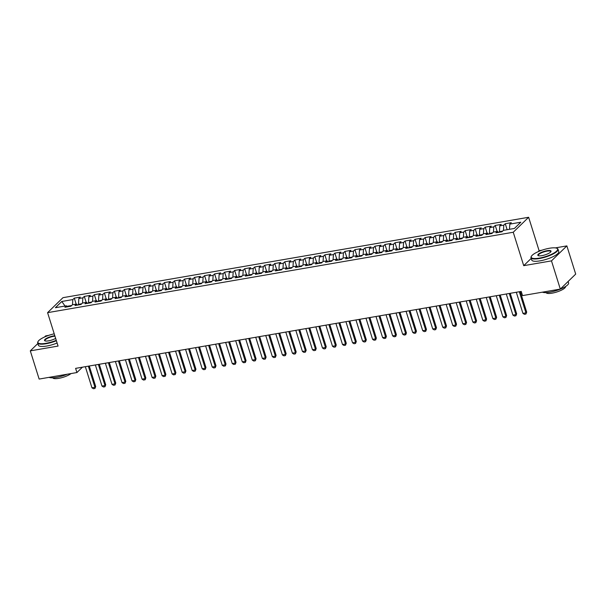 <?xml version="1.0" encoding="UTF-8"?>
<svg xmlns="http://www.w3.org/2000/svg" width="606" height="606" viewBox="0 0 606 606"><rect width="100%" height="100%" fill="white"/><g stroke="black" fill="none" stroke-linecap="round" stroke-linejoin="round"><path stroke-width="0.91" d="M48.707 335.368L45.685 335.891L44.526 337.019M528.629 217.274L62.971 297.675L47.586 312.658L513.244 232.25L528.629 217.274L539.098 250.687L537.999 251.763M531.204 258.383L523.72 265.67L551.483 260.875L566.86 245.9L555.331 247.892M542.029 250.187L539.098 250.687M566.86 245.9L575.7 274.094L560.315 289.077L551.483 260.875M65.062 306.045L61.789 301.477L55.388 307.712L66.41 305.81L64.94 307.25L70.947 306.212L72.425 304.773L76.432 304.083L74.962 305.515L80.977 304.477L82.446 303.038L86.461 302.349L84.984 303.788L90.998 302.75L92.468 301.311L96.483 300.621L95.006 302.053L101.02 301.015L102.497 299.584L106.504 298.887L105.027 300.326L111.042 299.288L112.519 297.849L116.526 297.16L115.049 298.591L121.064 297.554L122.541 296.122L126.548 295.425L125.071 296.864L131.085 295.826L132.562 294.387L136.57 293.698L135.093 295.13L141.107 294.092L142.584 292.66L146.591 291.963L145.122 293.402L151.129 292.365L152.606 290.925L156.621 290.236L155.144 291.675L161.158 290.63L162.628 289.198L166.642 288.501L165.165 289.941L171.18 288.903L172.657 287.464L176.664 286.774L175.187 288.214L181.202 287.176L182.679 285.737L186.686 285.04L185.209 286.479L191.223 285.441L192.7 284.002L196.708 283.313L195.23 284.752L201.245 283.714L202.722 282.275L206.729 281.578L205.252 283.017L211.267 281.979L212.744 280.54L216.751 279.851L215.274 281.29L221.288 280.252L222.766 278.813L226.773 278.124L225.303 279.555L231.31 278.518L232.787 277.078L236.802 276.389L235.325 277.828L241.34 276.79L242.809 275.351L246.824 274.662L245.347 276.094L251.361 275.056L252.838 273.617L256.846 272.927L255.368 274.366L261.383 273.329L262.86 271.889L266.867 271.2L265.39 272.632L271.405 271.594L272.882 270.162L276.889 269.465L275.412 270.905L281.426 269.867L282.904 268.428L286.911 267.738L285.434 269.17L291.448 268.132L292.925 266.701L296.932 266.004L295.455 267.443L301.47 266.405L302.947 264.966L306.954 264.277L305.485 265.708L311.492 264.67L312.969 263.239L316.983 262.542L315.506 263.981L321.521 262.943L322.99 261.504L327.005 260.815L325.528 262.254L331.543 261.209L333.02 259.777L337.027 259.08L335.55 260.519L341.564 259.482L343.041 258.042L347.049 257.353L345.571 258.792L351.586 257.755L353.063 256.315L357.07 255.618L355.593 257.058L361.608 256.02L363.085 254.581L367.092 253.891L365.615 255.331L371.63 254.293L373.107 252.853L377.114 252.157L375.637 253.596L381.651 252.558L383.128 251.119L387.136 250.429L385.666 251.869L391.673 250.831L393.15 249.392L397.165 248.702L395.688 250.134L401.702 249.096L403.172 247.657L407.187 246.968L405.709 248.407L411.724 247.369L413.201 245.93L417.208 245.241L415.731 246.672L421.746 245.635L423.223 244.203L427.23 243.506L425.753 244.945L431.767 243.907L433.245 242.468L437.252 241.779L435.775 243.211L441.789 242.173L443.266 240.741L447.273 240.044L445.796 241.483L451.811 240.446L453.288 239.006L457.295 238.317L455.818 239.749L461.833 238.711L463.31 237.279L467.317 236.582L465.847 238.022L471.854 236.984L473.331 235.545L477.346 234.855L475.869 236.295L481.884 235.249L483.353 233.818L487.368 233.121L485.891 234.56L491.905 233.522L493.382 232.083L497.39 231.394L495.913 232.833L501.927 231.787L503.404 230.356L514.426 228.447L520.827 222.213L509.805 224.122L511.282 222.682L505.268 223.72L503.791 225.159L499.783 225.849L501.26 224.409L495.246 225.447L493.769 226.886L489.762 227.583L491.239 226.144L485.224 227.182L483.747 228.621L479.74 229.31L481.209 227.871L475.202 228.909L473.725 230.348L469.711 231.045L471.188 229.606L465.173 230.644L463.704 232.083L459.689 232.772L461.166 231.333L455.151 232.371L453.674 233.81L449.667 234.499L451.144 233.068L445.13 234.105L443.653 235.545L439.645 236.234L441.123 234.795L435.108 235.832L433.631 237.272L429.624 237.961L431.101 236.529L425.086 237.567L423.609 238.999L419.602 239.696L421.079 238.256L415.065 239.294L413.587 240.733L409.58 241.423L411.057 239.991L405.043 241.029L403.566 242.461L399.559 243.157L401.028 241.718L395.021 242.756L393.544 244.195L389.529 244.885L391.006 243.453L384.992 244.491L383.522 245.922L379.507 246.619L380.985 245.18L374.97 246.218L373.493 247.657L369.486 248.346L370.963 246.907L364.948 247.952L363.471 249.384L359.464 250.081L360.941 248.642L354.927 249.68L353.45 251.119L349.442 251.808L350.919 250.369L344.905 251.414L343.428 252.846L339.421 253.543L340.898 252.104L334.883 253.141L333.406 254.581L329.399 255.27L330.876 253.831L324.861 254.868L323.384 256.308L319.377 257.005L320.847 255.565L314.84 256.603L313.363 258.042L309.348 258.732L310.825 257.292L304.81 258.33L303.341 259.769L299.326 260.466L300.803 259.027L294.789 260.065L293.312 261.504L289.304 262.193L290.782 260.754L284.767 261.792L283.29 263.231L279.283 263.921L280.76 262.489L274.745 263.527L273.268 264.966L269.261 265.655L270.738 264.216L264.724 265.254L263.246 266.693L259.239 267.382L260.716 265.951L254.702 266.988L253.225 268.42L249.217 269.117L250.695 267.678L244.68 268.716L243.203 270.155L239.196 270.844L240.665 269.412L234.658 270.45L233.181 271.882L229.166 272.579L230.644 271.14L224.629 272.177L223.16 273.617L219.145 274.306L220.622 272.874L214.607 273.912L213.13 275.344L209.123 276.041L210.6 274.601L204.586 275.639L203.108 277.078L199.101 277.768L200.578 276.328L194.564 277.374L193.087 278.805L189.08 279.502L190.557 278.063L184.542 279.101L183.065 280.54L179.058 281.229L180.535 279.79L174.52 280.828L173.043 282.267L169.036 282.964L170.513 281.525L164.499 282.563L163.022 284.002L159.014 284.691L160.484 283.252L154.477 284.29L153 285.729L148.985 286.426L150.462 284.987L144.448 286.024L142.978 287.464L138.963 288.153L140.44 286.714L134.426 287.752L132.949 289.191L128.942 289.888L130.419 288.448L124.404 289.486L122.927 290.925L118.92 291.615L120.397 290.176L114.382 291.213L112.905 292.653L108.898 293.342L110.375 291.91L104.361 292.948L102.884 294.387L98.876 295.077L100.354 293.637L94.339 294.675L92.862 296.114L88.855 296.804L90.332 295.372L84.317 296.41L82.84 297.841L78.833 298.538L80.303 297.099L74.296 298.137L76.167 304.129M61.789 301.477L72.818 299.576L74.296 298.137M560.315 289.077L522.531 295.599L521.221 291.418L75.614 368.365L76.924 372.546L82.416 367.191M78.644 304.879L78.477 304.333L81.689 303.78M78.833 298.538L78.477 304.333M82.84 297.841L82.522 303.03M66.41 305.81L67.554 306.795M88.673 303.151L88.499 302.606L91.718 302.046M88.855 296.804L88.499 302.606M92.862 296.114L92.544 301.296M76.432 304.083L77.583 305.068M98.695 301.417L98.52 300.871L101.74 300.318M98.876 295.077L98.52 300.871M102.884 294.387L102.566 299.569M86.461 302.349L87.605 303.333M108.716 299.69L108.542 299.144L111.762 298.584M108.898 293.342L108.542 299.144M112.905 292.653L112.587 297.834M96.483 300.621L97.627 301.606M118.738 297.955L118.564 297.41L121.783 296.857M118.92 291.615L118.564 297.41M122.927 290.925L122.609 296.107M106.504 298.887L107.648 299.872M128.76 296.228L128.586 295.683L131.805 295.122M128.942 289.888L128.586 295.683M132.949 289.191L132.638 294.372M116.526 297.16L117.67 298.144M138.782 294.493L138.615 293.948L141.827 293.395M138.963 288.153L138.615 293.948M142.978 287.464L142.66 292.645M126.548 295.425L127.692 296.41M148.803 292.766L148.637 292.221L151.848 291.66M148.985 286.426L148.637 292.221M153 285.729L152.682 290.918M136.57 293.698L137.714 294.683M158.825 291.031L158.658 290.486L161.87 289.933M159.014 284.691L158.658 290.486M163.022 284.002L162.703 289.183M146.591 291.963L147.735 292.948M168.854 289.304L168.68 288.759L171.899 288.206M169.036 282.964L168.68 288.759M173.043 282.267L172.725 287.456M156.621 290.236L157.765 291.221M178.876 287.577L178.702 287.024L181.921 286.471M179.058 281.229L178.702 287.024M183.065 280.54L182.747 285.721M166.642 288.501L167.786 289.486M188.898 285.843L188.724 285.297L191.943 284.744M189.08 279.502L188.724 285.297M193.087 278.805L192.769 283.994M176.664 286.774L177.808 287.759M198.919 284.116L198.745 283.563L201.965 283.01M199.101 277.768L198.745 283.563M203.108 277.078L202.798 282.26M186.686 285.04L187.83 286.024M208.941 282.381L208.767 281.835L211.986 281.282M209.123 276.041L208.767 281.835M213.13 275.344L212.82 280.533M196.708 283.313L197.851 284.297M218.963 280.654L218.796 280.108L222.008 279.548M219.145 274.306L218.796 280.108M223.16 273.617L222.841 278.798M206.729 281.578L207.873 282.563M228.985 278.919L228.818 278.374L232.03 277.821M229.166 272.579L228.818 278.374M233.181 271.882L232.863 277.071M216.751 279.851L217.895 280.836M239.006 277.192L238.84 276.647L242.052 276.086M239.196 270.844L238.84 276.647M243.203 270.155L242.885 275.336M226.773 278.124L227.917 279.108M249.036 275.457L248.861 274.912L252.081 274.359M249.217 269.117L248.861 274.912M253.225 268.42L252.907 273.609M236.802 276.389L237.946 277.374M259.057 273.73L258.883 273.185L262.103 272.624M259.239 267.382L258.883 273.185M263.246 266.693L262.928 271.874M246.824 274.662L247.968 275.647M269.079 271.996L268.905 271.45L272.124 270.897M269.261 265.655L268.905 271.45M273.268 264.966L272.95 270.147M256.846 272.927L257.989 273.912M279.101 270.268L278.927 269.723L282.146 269.162M279.283 263.921L278.927 269.723M283.29 263.231L282.979 268.413M266.867 271.2L268.011 272.185M289.123 268.534L288.948 267.988L292.168 267.435M289.304 262.193L288.948 267.988M293.312 261.504L293.001 266.685M276.889 269.465L278.033 270.45M299.144 266.807L298.978 266.261L302.189 265.701M299.326 260.466L298.978 266.261M303.341 259.769L303.023 264.951M286.911 267.738L288.055 268.723M309.166 265.072L308.999 264.527L312.211 263.974M309.348 258.732L308.999 264.527M313.363 258.042L313.044 263.224M296.932 266.004L298.076 266.988M319.188 263.345L319.021 262.799L322.233 262.246M319.377 257.005L319.021 262.799M323.384 256.308L323.066 261.497M306.954 264.277L308.098 265.261M329.217 261.618L329.043 261.065L332.262 260.512M329.399 255.27L329.043 261.065M333.406 254.581L333.088 259.762M316.983 262.542L318.127 263.527M339.239 259.883L339.065 259.338L342.284 258.785M339.421 253.543L339.065 259.338M343.428 252.846L343.11 258.035M327.005 260.815L328.149 261.8M349.261 258.156L349.086 257.603L352.306 257.05M349.442 251.808L349.086 257.603M353.45 251.119L353.131 256.3M337.027 259.08L338.171 260.065M359.282 256.421L359.108 255.876L362.327 255.323M359.464 250.081L359.108 255.876M363.471 249.384L363.161 254.573M347.049 257.353L348.192 258.338M369.304 254.694L369.13 254.141L372.349 253.588M369.486 248.346L369.13 254.141M373.493 247.657L373.182 252.838M357.07 255.618L358.214 256.603M379.326 252.96L379.159 252.414L382.371 251.861M379.507 246.619L379.159 252.414M383.522 245.922L383.204 251.111M367.092 253.891L368.236 254.876M389.347 251.232L389.181 250.687L392.393 250.126M389.529 244.885L389.181 250.687M393.544 244.195L393.226 249.377M377.114 252.157L378.258 253.141M399.369 249.498L399.202 248.952L402.414 248.399M399.559 243.157L399.202 248.952M403.566 242.461L403.248 247.649M387.136 250.429L388.279 251.414M409.398 247.771L409.224 247.225L412.444 246.665M409.58 241.423L409.224 247.225M413.587 240.733L413.269 245.915M397.165 248.702L398.309 249.687M419.42 246.036L419.246 245.491L422.465 244.938M419.602 239.696L419.246 245.491M423.609 238.999L423.291 244.188M407.187 246.968L408.33 247.952M429.442 244.309L429.268 243.763L432.487 243.203M429.624 237.961L429.268 243.763M433.631 237.272L433.313 242.453M417.208 245.241L418.352 246.225M439.464 242.574L439.289 242.029L442.509 241.476M439.645 236.234L439.289 242.029M443.653 235.545L443.342 240.726M427.23 243.506L428.374 244.491M449.485 240.847L449.311 240.302L452.53 239.741M449.667 234.499L449.311 240.302M453.674 233.81L453.364 238.991M437.252 241.779L438.396 242.764M459.507 239.112L459.34 238.567L462.552 238.014M459.689 232.772L459.34 238.567M463.704 232.083L463.385 237.264M447.273 240.044L448.417 241.029M469.529 237.385L469.362 236.84L472.574 236.279M469.711 231.045L469.362 236.84M473.725 230.348L473.407 235.529M457.295 238.317L458.439 239.302M479.551 235.651L479.384 235.105L482.596 234.552M479.74 229.31L479.384 235.105M483.747 228.621L483.429 233.802M467.317 236.582L468.461 237.567M489.58 233.924L489.406 233.378L492.625 232.825M489.762 227.583L489.406 233.378M493.769 226.886L493.451 232.075M477.346 234.855L478.49 235.84M499.602 232.196L499.427 231.643L502.647 231.091M499.783 225.849L499.427 231.643M503.791 225.159L503.472 230.341M487.368 233.121L488.512 234.105M509.805 224.122L509.487 229.303M497.39 231.394L498.533 232.378M37.867 343.504L30.3 350.874L39.14 379.068L76.924 372.546M523.72 265.67L513.244 232.25M30.3 350.874L58.062 346.079L47.586 312.658M71.667 305.507L67.001 306.318M72.818 299.576L72.5 304.757M505.268 223.72L507.146 229.704M495.246 225.447L497.125 231.439M485.224 227.182L487.095 233.166M475.202 228.909L477.073 234.901M465.173 230.644L467.052 236.628M455.151 232.371L457.03 238.363M445.13 234.105L447.008 240.09M435.108 235.832L436.987 241.824M425.086 237.567L426.965 243.551M415.065 239.294L416.943 245.286M405.043 241.029L406.914 247.013M395.021 242.756L396.892 248.748M384.992 244.491L386.87 250.475M374.97 246.218L376.849 252.21M364.948 247.952L366.827 253.937M354.927 249.68L356.805 255.664M344.905 251.414L346.784 257.399M334.883 253.141L336.762 259.126M324.861 254.868L326.732 260.86M314.84 256.603L316.711 262.587M304.81 258.33L306.689 264.322M294.789 260.065L296.667 266.049M284.767 261.792L286.646 267.784M274.745 263.527L276.624 269.511M264.724 265.254L266.602 271.246M254.702 266.988L256.573 272.973M244.68 268.716L246.551 274.707M234.658 270.45L236.529 276.434M224.629 272.177L226.508 278.169M214.607 273.912L216.486 279.896M204.586 275.639L206.464 281.631M194.564 277.374L196.442 283.358M184.542 279.101L186.421 285.085M174.52 280.828L176.391 286.82M164.499 282.563L166.37 288.547M154.477 284.29L156.348 290.282M144.448 286.024L146.326 292.009M134.426 287.752L136.305 293.743M124.404 289.486L126.283 295.47M114.382 291.213L116.261 297.205M104.361 292.948L106.239 298.932M94.339 294.675L96.21 300.667M84.317 296.41L86.188 302.394M519.319 291.751L525.94 312.87L526.69 312.135L525.925 314.052L524.417 314.309L522.933 313.385L516.312 292.266M520.251 291.592L526.69 312.135M522.933 313.385L525.94 312.87L525.925 314.052M509.298 293.478L515.918 314.597L516.668 313.87L515.903 315.779L514.396 316.044L512.911 315.12L506.29 294.001M510.222 293.319L516.668 313.87M512.911 315.12L515.918 314.597L515.903 315.779M499.276 295.213L505.896 316.324L506.639 315.597L505.881 317.514L504.374 317.771L502.889 316.847L496.269 295.728M500.2 295.054L506.639 315.597M502.889 316.847L505.896 316.324L505.881 317.514M549.498 248.24A13.824 3.591 -17.4 0 0 531.424 256.24A13.824 3.591 -17.4 0 0 539.348 258.118A13.824 3.591 -17.4 0 0 553.596 253.225A13.824 3.591 -17.4 0 0 556.838 248.278A13.824 3.591 -17.4 0 0 549.498 248.24M556.838 248.278L557.247 248.468A14.165 3.681 162.6 0 1 558.035 249.255A14.165 3.681 162.6 0 1 539.325 258.557A14.165 3.681 162.6 0 1 531 257.732A14.165 3.681 162.6 0 1 531.204 256.626L531.424 256.24M546.96 250.71A6.916 1.795 162.6 0 1 550.922 251.649A6.916 1.795 162.6 0 1 541.885 255.649A6.916 1.795 162.6 0 1 538.211 255.634A6.916 1.795 162.6 0 1 539.832 253.156A6.916 1.795 162.6 0 1 546.96 250.71M550.786 251.854A6.575 1.712 -17.4 0 0 550.793 251.528A6.575 1.712 -17.4 0 0 546.93 251.149A6.575 1.712 -17.4 0 0 538.249 255.459A6.575 1.712 -17.4 0 0 538.439 255.724M568.133 281.464L568.579 282.888A14.165 3.681 162.6 0 1 549.862 292.183A14.165 3.681 162.6 0 1 542.385 292.168M565.557 286.509A10.204 2.651 162.6 0 1 552.066 293.168A10.204 2.651 162.6 0 1 546.089 292.615M558.035 249.255L558.762 251.558A14.165 3.681 162.6 0 1 540.044 260.853A14.165 3.681 162.6 0 1 531.72 260.027L531 257.732M54.222 333.815A13.824 3.591 -17.4 0 0 38.11 341.42A13.824 3.591 -17.4 0 0 46.033 343.307A13.824 3.591 -17.4 0 0 56.26 340.322M56.388 340.724A14.165 3.681 162.6 0 1 46.003 343.738A14.165 3.681 162.6 0 1 37.686 342.913A14.165 3.681 162.6 0 1 37.89 341.814L38.11 341.42M55.661 338.406A6.916 1.795 162.6 0 1 48.571 340.837A6.916 1.795 162.6 0 1 44.897 340.814A6.916 1.795 162.6 0 1 46.518 338.345A6.916 1.795 162.6 0 1 53.639 335.898A6.916 1.795 162.6 0 1 54.82 335.732M54.957 336.156A6.575 1.712 -17.4 0 0 53.616 336.33A6.575 1.712 -17.4 0 0 44.927 340.64A6.575 1.712 -17.4 0 0 45.124 340.905M67.281 374.205A14.165 3.681 162.6 0 1 56.547 377.364A14.165 3.681 162.6 0 1 49.063 377.356M71.053 373.554A10.204 2.651 162.6 0 1 58.752 378.349A10.204 2.651 162.6 0 1 52.775 377.796M57.108 343.026A14.165 3.681 162.6 0 1 46.723 346.034A14.165 3.681 162.6 0 1 38.405 345.215L37.686 342.913M489.254 296.94L495.867 318.059L496.617 317.332L495.859 319.241L494.352 319.506L492.867 318.574L486.247 297.463M490.178 296.781L496.617 317.332M492.867 318.574L495.867 318.059L495.859 319.241M479.232 298.675L485.845 319.786L486.595 319.059L485.959 320.854L484.33 321.233L482.838 320.309L476.225 299.19M480.157 298.516L486.595 319.059M482.838 320.309L485.845 319.786L485.83 320.975M469.211 300.402L475.824 321.521L476.574 320.794L475.808 322.703L474.309 322.96L472.816 322.036L466.203 300.924M470.135 300.243L476.574 320.794M472.816 322.036L475.824 321.521L475.808 322.703M459.181 302.136L465.802 323.248L466.552 322.521L465.787 324.437L464.287 324.695L462.795 323.771L456.182 302.652M460.113 301.97L466.552 322.521M462.795 323.771L465.802 323.248L465.787 324.437M449.16 303.864L455.78 324.983L456.53 324.255L455.765 326.164L454.265 326.422L452.773 325.498L446.152 304.386M450.091 303.704L456.53 324.255M452.773 325.498L455.78 324.983L455.765 326.164M439.138 305.598L445.758 326.71L446.508 325.983L445.743 327.899L444.236 328.157L442.751 327.232L436.131 306.113M440.07 305.432L446.508 325.983M442.751 327.232L445.758 326.71L445.743 327.899M429.116 307.325L435.737 328.444L436.479 327.717L435.722 329.626L434.214 329.884L432.729 328.96L426.109 307.848M430.04 307.166L436.479 327.717M432.729 328.96L435.737 328.444L435.722 329.626M419.094 309.052L425.715 330.172L426.457 329.444L425.7 331.361L424.192 331.618L422.708 330.694L416.087 309.575M420.019 308.893L426.457 329.444M422.708 330.694L425.715 330.172L425.7 331.361M409.073 310.787L415.686 331.906L416.436 331.179L415.678 333.088L414.171 333.345L412.686 332.421L406.065 311.302M409.997 310.628L416.436 331.179M412.686 332.421L415.686 331.906L415.678 333.088M399.051 312.514L405.664 333.633L406.414 332.906L405.778 334.694L404.149 335.08L402.657 334.156L396.044 313.037M399.975 312.355L406.414 332.906M402.657 334.156L405.664 333.633L405.649 334.815M389.029 314.249L395.642 335.368L396.392 334.633L395.756 336.428L394.127 336.807L392.635 335.883L386.022 314.764M389.953 314.09L396.392 334.633M392.635 335.883L395.642 335.368L395.627 336.55M379 315.976L385.621 337.095L386.37 336.368L385.734 338.156L384.106 338.542L382.613 337.618L375.993 316.499M379.932 315.817L386.37 336.368M382.613 337.618L385.621 337.095L385.605 338.277M368.978 317.711L375.599 338.83L376.349 338.095L375.712 339.89L374.084 340.269L372.592 339.345L365.971 318.226M369.91 317.552L376.349 338.095M372.592 339.345L375.599 338.83L375.584 340.011M358.957 319.438L365.577 340.557L366.327 339.83L365.562 341.739L364.055 342.004L362.57 341.08L355.949 319.96M359.888 319.279L366.327 339.83M362.57 341.08L365.577 340.557L365.562 341.739M348.935 321.172L355.555 342.292L356.298 341.557L355.54 343.473L354.033 343.731L352.548 342.807L345.928 321.688M349.859 321.013L356.298 341.557M352.548 342.807L355.555 342.292L355.54 343.473M338.913 322.9L345.534 344.019L346.276 343.291L345.518 345.2L344.011 345.465L342.526 344.541L335.906 323.422M339.837 322.74L346.276 343.291M342.526 344.541L345.534 344.019L345.518 345.2M328.891 324.634L335.504 345.746L336.254 345.019L335.497 346.935L333.989 347.193L332.497 346.268L325.884 325.149M329.815 324.475L336.254 345.019M332.497 346.268L335.504 345.746L335.497 346.935M318.87 326.361L325.483 347.48L326.233 346.753L325.467 348.662L323.968 348.92L322.475 347.995L315.862 326.884M319.794 326.202L326.233 346.753M322.475 347.995L325.483 347.48L325.467 348.662M308.848 328.096L315.461 349.207L316.211 348.48L315.575 350.276L313.946 350.654L312.454 349.73L305.841 328.611M309.772 327.937L316.211 348.48M312.454 349.73L315.461 349.207L315.446 350.397M298.819 329.823L305.439 350.942L306.189 350.215L305.424 352.124L303.924 352.381L302.432 351.457L295.811 330.346M299.75 329.664L306.189 350.215M302.432 351.457L305.439 350.942L305.424 352.124M288.797 331.558L295.417 352.669L296.167 351.942L295.402 353.859L293.902 354.116L292.41 353.192L285.79 332.073M289.729 331.391L296.167 351.942M292.41 353.192L295.417 352.669L295.402 353.859M278.775 333.285L285.396 354.404L286.146 353.677L285.381 355.586L283.873 355.843L282.388 354.919L275.768 333.808M279.699 333.126L286.146 353.677M282.388 354.919L285.396 354.404L285.381 355.586M268.753 335.02L275.374 356.131L276.116 355.404L275.359 357.32L273.851 357.578L272.367 356.654L265.746 335.535M269.678 334.853L276.116 355.404M272.367 356.654L275.374 356.131L275.359 357.32M258.732 336.747L265.352 357.866L266.095 357.139L265.337 359.047L263.83 359.305L262.345 358.381L255.724 337.269M259.656 336.588L266.095 357.139M262.345 358.381L265.352 357.866L265.337 359.047M248.71 338.474L255.323 359.593L256.073 358.866L255.315 360.775L253.808 361.04L252.316 360.115L245.703 338.996M249.634 338.315L256.073 358.866M252.316 360.115L255.323 359.593L255.315 360.775M238.688 340.208L245.301 361.327L246.051 360.593L245.415 362.388L243.786 362.767L242.294 361.843L235.681 340.724M239.612 340.049L246.051 360.593M242.294 361.843L245.301 361.327L245.286 362.509M228.667 341.935L235.28 363.055L236.029 362.327L235.393 364.115L233.764 364.501L232.272 363.577L225.659 342.458M229.591 341.776L236.029 362.327M232.272 363.577L235.28 363.055L235.264 364.236M218.637 343.67L225.258 364.789L226.008 364.055L225.371 365.85L223.743 366.229L222.25 365.304L215.63 344.185M219.569 343.511L226.008 364.055M222.25 365.304L225.258 364.789L225.243 365.971M208.615 345.397L215.236 366.516L215.986 365.789L215.221 367.698L213.721 367.963L212.229 367.039L205.608 345.92M209.547 345.238L215.986 365.789M212.229 367.039L215.236 366.516L215.221 367.698M198.594 347.132L205.214 368.251L205.964 367.516L205.199 369.433L203.692 369.69L202.207 368.766L195.586 347.647M199.518 346.973L205.964 367.516M202.207 368.766L205.214 368.251L205.199 369.433M188.572 348.859L195.193 369.978L195.935 369.251L195.177 371.16L193.67 371.425L192.185 370.501L185.565 349.382M189.496 348.7L195.935 369.251M192.185 370.501L195.193 369.978L195.177 371.16M178.55 350.594L185.171 371.713L185.913 370.978L185.156 372.895L183.648 373.152L182.164 372.228L175.543 351.109M179.474 350.435L185.913 370.978M182.164 372.228L185.171 371.713L185.156 372.895M168.529 352.321L175.142 373.44L175.891 372.713L175.255 374.5L173.627 374.887L172.134 373.963L165.521 352.844M169.453 352.162L175.891 372.713M172.134 373.963L175.142 373.44L175.126 374.622M158.507 354.055L165.12 375.167L165.87 374.44L165.233 376.235L163.605 376.614L162.113 375.69L155.5 354.571M159.431 353.896L165.87 374.44M162.113 375.69L165.12 375.167L165.105 376.356M148.485 355.783L155.098 376.902L155.848 376.174L155.083 378.083L153.583 378.341L152.091 377.417L145.478 356.305M149.409 355.624L155.848 376.174M152.091 377.417L155.098 376.902L155.083 378.083M138.456 357.517L145.076 378.629L145.826 377.902L145.19 379.697L143.561 380.076L142.069 379.151L135.449 358.032M139.388 357.351L145.826 377.902M142.069 379.151L145.076 378.629L145.061 379.818M128.434 359.244L135.055 380.363L135.805 379.636L135.04 381.545L133.54 381.803L132.047 380.879L125.427 359.767M129.366 359.085L135.805 379.636M132.047 380.879L135.055 380.363L135.04 381.545M118.412 360.979L125.033 382.091L125.783 381.363L125.018 383.28L123.51 383.537L122.026 382.613L115.405 361.494M119.337 360.812L125.783 381.363M122.026 382.613L125.033 382.091L125.018 383.28M108.391 362.706L115.011 383.825L115.754 383.098L114.996 385.007L113.489 385.264L112.004 384.34L105.383 363.229M109.315 362.547L115.754 383.098M112.004 384.34L115.011 383.825L114.996 385.007M98.369 364.433L104.989 385.552L105.732 384.825L104.974 386.742L103.467 386.999L101.982 386.075L95.362 364.956M99.293 364.274L105.732 384.825M101.982 386.075L104.989 385.552L104.974 386.742M88.347 366.168L94.96 387.287L95.71 386.56L94.945 388.469L93.445 388.726L91.953 387.802L85.34 366.691M89.271 366.009L95.71 386.56M91.953 387.802L94.96 387.287L94.945 388.469"/></g></svg>

